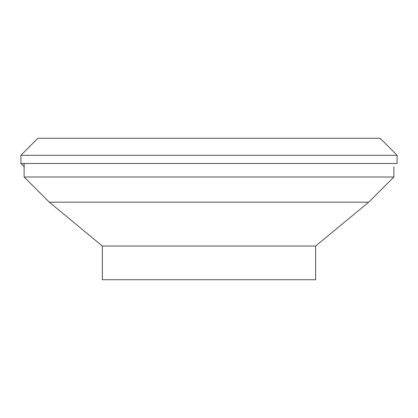 <?xml version="1.0" encoding="UTF-8"?>
<svg xmlns="http://www.w3.org/2000/svg" width="418" height="418" viewBox="0 0 418 418"><rect width="100%" height="100%" fill="white"/><g stroke="black" fill="none" stroke-linecap="round" stroke-linejoin="round"><path stroke-width="0.63" d="M20.9 155.292L37.918 138.274L380.082 138.274L397.1 155.292L397.1 163.485L20.9 163.485L20.9 155.292L397.1 155.292M24.124 166.709L20.9 163.485M49.334 202.213L368.666 202.213L315.647 246.045L102.353 246.045L49.334 202.213L24.124 177.002L393.876 177.002L393.876 166.709M102.353 246.045L102.353 279.726L315.647 279.726L315.647 246.045M368.666 202.213L393.876 177.002M24.124 163.485L24.124 177.002"/></g></svg>
